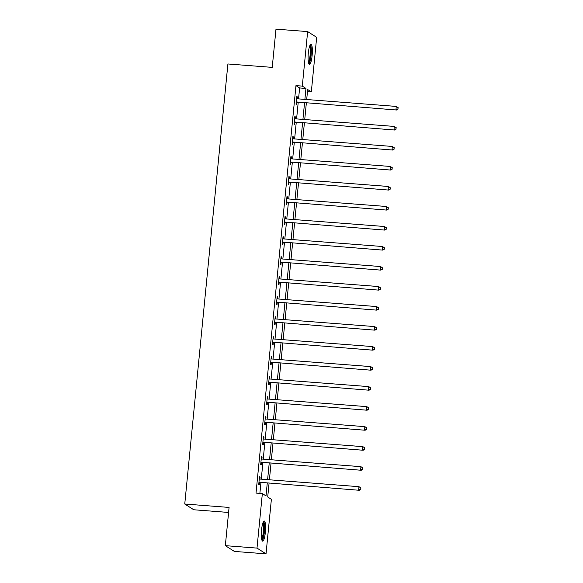 <?xml version="1.0" encoding="UTF-8"?>
<svg xmlns="http://www.w3.org/2000/svg" width="583" height="583" viewBox="0 0 583 583"><rect width="100%" height="100%" fill="white"/><g stroke="black" fill="none" stroke-linecap="round" stroke-linejoin="round"><path stroke-width="0.87" d="M261.563 529.874A10.108 2.004 -85.6 0 1 264.245 521.013A10.108 2.004 -85.6 0 1 265.367 532.301A10.108 2.004 -85.6 0 1 262.693 541.17A10.108 2.004 -85.6 0 1 261.563 529.874M308.305 53.133A10.108 2.004 -85.6 0 1 310.987 44.272A10.108 2.004 -85.6 0 1 312.116 55.56A10.108 2.004 -85.6 0 1 309.435 64.429A10.108 2.004 -85.6 0 1 308.305 53.133M228.594 512.45L193.782 509.768L184.753 504.018L227.902 63.97L272.232 67.38L275.985 29.15L307.649 31.584L316.671 37.341L311.329 91.866L307.671 89.534L306.687 99.525M307.467 91.567L311.329 91.866M269.055 483.336L267.714 496.993L271.379 499.325L266.03 553.85L257.001 548.1L262.35 493.575L266.008 495.907L267.254 483.198M257.001 548.1L225.337 545.659L234.366 551.416L266.03 553.85M298.554 98.899L299.626 87.953L295.967 85.621L256.017 493.087L262.35 493.575M259.872 493.386L260.922 482.709M261.271 479.16L262.882 462.698M263.232 459.149L264.842 442.679M265.192 439.137L266.81 422.668M267.152 419.119L268.77 402.656M269.12 399.107L270.731 382.637M271.08 379.096L272.698 362.626M273.041 359.077L274.659 342.615M275.008 339.066L276.619 322.596M276.969 319.054L278.579 302.584M278.929 299.035L280.547 282.573M280.889 279.024L282.507 262.554M282.857 259.012L284.468 242.543M284.817 238.994L286.435 222.531M286.778 218.982L288.396 202.512M288.745 198.971L290.356 182.501M290.706 178.959L292.316 162.489M292.666 158.94L294.284 142.478M294.626 138.929L296.244 122.459M296.594 118.917L298.204 102.448M296.579 98.578L296.754 98.665A1.297 1.261 -57.5 0 0 297.221 98.797L297.388 96.887L296.783 96.501L296.026 104.197L296.638 104.59L296.842 102.513M294.612 118.589L294.794 118.684A1.297 1.261 -57.5 0 0 295.253 118.808L295.428 116.906L294.816 116.513L294.065 124.215L294.67 124.602L294.874 122.525M292.651 138.608L292.834 138.696A1.297 1.261 -57.5 0 0 293.293 138.827L293.468 136.918L292.855 136.531L292.098 144.227L292.71 144.613L292.914 142.536M290.691 158.62L290.866 158.707A1.297 1.261 -57.5 0 0 291.332 158.838L291.5 156.929L290.895 156.543L290.137 164.238L290.749 164.632L290.953 162.555M289.35 178.85L289.54 176.948L288.928 176.554L288.177 184.257L288.789 184.643L288.986 182.566M287.39 198.869L287.579 196.959L286.967 196.573L286.217 204.269L286.821 204.655L287.025 202.578M285.43 218.88L285.619 216.971L285.007 216.584L284.249 224.28L284.861 224.674L285.065 222.597M282.842 238.673L283.017 238.768A1.297 1.261 -57.5 0 0 283.484 238.892L283.651 236.989L283.046 236.596L282.289 244.299L282.901 244.685L283.105 242.608M280.875 258.692L281.057 258.779A1.297 1.261 -57.5 0 0 281.516 258.91L281.691 257.001L281.079 256.615L280.328 264.31L280.933 264.697L281.137 262.62M278.914 278.703L279.097 278.791A1.297 1.261 -57.5 0 0 279.556 278.922L279.731 277.012L279.119 276.626L278.361 284.322L278.973 284.715L279.177 282.638M276.954 298.715L277.129 298.809A1.297 1.261 -57.5 0 0 277.595 298.933L277.763 297.031L277.158 296.638L276.4 304.341L277.012 304.727L277.216 302.65M275.621 318.945L275.803 317.043L275.191 316.656L274.44 324.352L275.052 324.738L275.256 322.661M273.653 338.963L273.842 337.054L273.23 336.668L272.48 344.364L273.084 344.757L273.289 342.68M271.693 358.975L271.882 357.073L271.27 356.679L270.512 364.382L271.124 364.769L271.328 362.692M269.106 378.775L269.28 378.863A1.297 1.261 -57.5 0 0 269.747 378.994L269.914 377.084L269.31 376.698L268.552 384.394L269.164 384.78L269.368 382.703M267.138 398.787L267.32 398.874A1.297 1.261 -57.5 0 0 267.786 399.005L267.954 397.096L267.342 396.71L266.591 404.405L267.196 404.799L267.4 402.722M265.178 418.798L265.36 418.893A1.297 1.261 -57.5 0 0 265.819 419.017L265.994 417.115L265.382 416.721L264.624 424.424L265.236 424.81L265.44 422.733M263.217 438.817L263.392 438.904A1.297 1.261 -57.5 0 0 263.859 439.035L264.026 437.126L263.421 436.74L262.663 444.435L263.276 444.822L263.48 442.745M261.884 459.047L262.066 457.138L261.461 456.751L260.703 464.447L261.315 464.84L261.519 462.764M259.916 479.058L260.105 477.156L259.493 476.763L258.743 484.458L259.348 484.852L259.552 482.775M225.337 545.659L229.083 507.429L184.753 504.018M295.967 85.621L302.3 86.109L307.649 31.584M304.887 99.387L305.958 88.441L302.3 86.109M267.604 479.649L269.215 463.186M269.565 459.637L271.182 443.167M271.525 439.626L273.143 423.156M273.493 419.607L275.103 403.145M275.453 399.595L277.063 383.126M277.413 379.584L279.031 363.114M279.374 359.565L280.991 343.103M281.341 339.554L282.952 323.084M283.302 319.542L284.912 303.073M285.262 299.524L286.88 283.061M287.222 279.512L288.84 263.042M289.19 259.501L290.8 243.031M291.15 239.482L292.768 223.019M293.111 219.47L294.728 203.001M295.078 199.459L296.689 182.989M297.038 179.44L298.649 162.978M298.999 159.429L300.617 142.959M300.959 139.417L302.577 122.947M302.927 119.398L304.537 102.936M306.337 103.074L304.727 119.537M304.377 123.086L302.766 139.556M302.417 143.097L300.799 159.567M300.456 163.116L298.839 179.579M298.489 183.128L296.878 199.597M296.528 203.139L294.911 219.609M294.568 223.158L292.95 239.62M292.6 243.169L290.99 259.639M290.64 263.181L289.03 279.651M288.68 283.2L287.062 299.662M286.719 303.211L285.102 319.681M284.752 323.222L283.141 339.692M282.791 343.241L281.181 359.704M280.831 363.253L279.213 379.722M278.871 383.264L277.253 399.734M276.903 403.283L275.293 419.745M274.943 423.294L273.325 439.764M272.982 443.306L271.365 459.776M271.015 463.325L269.404 479.787M299.626 87.953L305.958 88.441M296.747 96.844L297.388 96.887M294.787 116.855L295.428 116.906M292.819 136.867L293.468 136.918M290.859 156.885L291.5 156.929M288.898 176.897L289.54 176.948M286.938 196.908L287.579 196.959M284.97 216.927L285.619 216.971M283.01 236.938L283.651 236.989M281.05 256.95L281.691 257.001M279.082 276.969L279.731 277.012M277.122 296.98L277.763 297.031M275.161 316.992L275.803 317.043M273.201 337.01L273.842 337.054M271.233 357.022L271.882 357.073M269.273 377.033L269.914 377.084M267.313 397.045L267.954 397.096M265.345 417.064L265.994 417.115M263.385 437.075L264.026 437.126M261.424 457.087L262.066 457.138M259.464 477.105L260.105 477.156M296.907 102.003L396.564 110.012L296.907 102.003A1.297 1.261 -57.5 0 0 296.419 102.061L296.23 102.12M397.876 108.904L395.952 109.626L396.265 106.419L398.247 107.782L397.876 108.904L398.247 107.782M297.221 98.797L396.265 106.419L398 107.622M297.512 102.397A1.297 1.261 -57.5 0 0 297.031 102.448L296.171 102.725M396.564 110.012L398.116 109.065M309.879 45.547A8.745 1.734 -85.6 0 1 311.023 52.623A8.745 1.734 -85.6 0 1 309.289 62.294A8.745 1.734 -85.6 0 1 308.538 62.993M308.349 62.082A8.096 1.603 94.4 0 0 308.647 61.652A8.096 1.603 94.4 0 0 310.207 53.651A8.096 1.603 94.4 0 0 309.558 46.421M308.932 64.021A10.042 1.989 94.4 0 0 309.296 63.481A10.042 1.989 94.4 0 0 311.242 53.556A10.042 1.989 94.4 0 0 310.426 44.592M263.137 522.288A8.745 1.734 -85.6 0 1 264.099 532.06A8.745 1.734 -85.6 0 1 261.796 539.734M261.607 538.823A8.096 1.603 94.4 0 0 263.341 531.936A8.096 1.603 94.4 0 0 262.809 523.162M262.19 540.762A10.042 1.989 94.4 0 0 264.347 532.213A10.042 1.989 94.4 0 0 263.684 521.333M294.94 122.022L394.596 130.031L294.94 122.022A1.297 1.261 -57.5 0 0 294.459 122.073L294.269 122.138M395.915 128.923L393.991 129.637L394.305 126.431L396.28 127.794L395.915 128.923L396.28 127.794M295.253 118.808L394.305 126.431L396.039 127.641M295.552 122.408A1.297 1.261 -57.5 0 0 295.071 122.466L294.211 122.736M394.596 130.031L396.156 129.076M292.979 142.033L392.636 150.042L292.979 142.033A1.297 1.261 -57.5 0 0 292.498 142.092L292.302 142.15M393.948 148.935L392.024 149.656L392.337 146.45L394.319 147.805L393.948 148.935L394.319 147.805M293.293 138.827L392.337 146.45L394.079 147.652M293.592 142.42A1.297 1.261 -57.5 0 0 293.111 142.478L292.243 142.755M392.636 150.042L394.195 149.088M291.019 162.045L390.676 170.054L291.019 162.045A1.297 1.261 -57.5 0 0 290.538 162.103L290.341 162.161M391.987 168.946L390.063 169.668L390.377 166.461L392.359 167.824L391.987 168.946L392.359 167.824M291.332 158.838L390.377 166.461L392.111 167.664M291.624 162.438A1.297 1.261 -57.5 0 0 291.143 162.489L290.283 162.766M390.676 170.054L392.235 169.106M289.051 182.064L388.708 190.073L289.051 182.064A1.297 1.261 -57.5 0 0 288.57 182.115L288.381 182.18M390.027 188.965L388.103 189.679L388.416 186.473L390.399 187.835L390.027 188.965L390.399 187.835M288.723 178.631L288.906 178.726A1.297 1.261 -57.5 0 0 289.372 178.85L388.416 186.473L390.151 187.682M289.664 182.45A1.297 1.261 -57.5 0 0 289.183 182.508L288.323 182.778M388.708 190.073L390.267 189.118M287.091 202.075L386.748 210.084L287.091 202.075A1.297 1.261 -57.5 0 0 286.61 202.133L286.421 202.192M388.067 208.976L386.135 209.698L386.456 206.491L388.431 207.847L388.067 208.976L388.431 207.847M286.763 198.65L286.945 198.737A1.297 1.261 -57.5 0 0 287.404 198.869L386.456 206.491L388.191 207.694M287.703 202.461A1.297 1.261 -57.5 0 0 287.222 202.52L286.355 202.797M386.748 210.084L388.307 209.129M285.131 222.087L384.787 230.096L285.131 222.087A1.297 1.261 -57.5 0 0 284.65 222.145L284.453 222.203M386.099 228.988L384.175 229.709L384.489 226.503L386.471 227.866L386.099 228.988L386.471 227.866M284.803 218.661L284.978 218.749A1.297 1.261 -57.5 0 0 285.444 218.88L384.489 226.503L386.223 227.705M285.743 222.48A1.297 1.261 -57.5 0 0 285.255 222.531L284.395 222.808M384.787 230.096L386.347 229.148M283.17 242.098L382.827 250.114L283.17 242.098A1.297 1.261 -57.5 0 0 282.682 242.156L282.493 242.222M384.139 249.007L382.215 249.721L382.528 246.514L384.51 247.877L384.139 249.007L384.51 247.877M283.484 238.892L382.528 246.514L384.263 247.724M283.775 242.492A1.297 1.261 -57.5 0 0 283.294 242.55L282.434 242.82M382.827 250.114L384.379 249.16M281.203 262.117L380.859 270.126L281.203 262.117A1.297 1.261 -57.5 0 0 280.722 262.175L280.532 262.233M382.178 269.018L380.254 269.74L380.568 266.533L382.543 267.889L382.178 269.018L382.543 267.889M281.516 258.91L380.568 266.533L382.302 267.735M281.815 262.503A1.297 1.261 -57.5 0 0 281.334 262.561L280.474 262.838M380.859 270.126L382.419 269.171M279.242 282.128L378.899 290.137L279.242 282.128A1.297 1.261 -57.5 0 0 278.761 282.187L278.565 282.245M380.211 289.03L378.287 289.751L378.607 286.544L380.582 287.907L380.211 289.03L380.582 287.907M279.556 278.922L378.607 286.544L380.342 287.747M279.855 282.515A1.297 1.261 -57.5 0 0 279.374 282.573L278.506 282.85M378.899 290.137L380.459 289.19M277.282 302.14L376.939 310.156L277.282 302.14A1.297 1.261 -57.5 0 0 276.801 302.198L276.604 302.264M378.25 309.048L376.327 309.762L376.64 306.556L378.622 307.919L378.25 309.048L378.622 307.919M277.595 298.933L376.64 306.556L378.374 307.766M277.887 302.533A1.297 1.261 -57.5 0 0 277.406 302.592L276.546 302.861M376.939 310.156L378.498 309.201M275.314 322.159L374.978 330.167L275.314 322.159A1.297 1.261 -57.5 0 0 274.833 322.217L274.644 322.275M376.29 329.06L374.366 329.781L374.68 326.575L376.662 327.93L376.29 329.06L376.662 327.93M274.994 318.733L275.169 318.821A1.297 1.261 -57.5 0 0 275.635 318.952L374.68 326.575L376.414 327.777M275.927 322.545A1.297 1.261 -57.5 0 0 275.446 322.603L274.586 322.873M374.978 330.167L376.531 329.213M273.354 342.17L373.011 350.179L273.354 342.17A1.297 1.261 -57.5 0 0 272.873 342.228L272.684 342.287M374.33 349.071L372.406 349.793L372.719 346.586L374.694 347.949L374.33 349.071L374.694 347.949M273.026 338.745L273.208 338.832A1.297 1.261 -57.5 0 0 273.667 338.963L372.719 346.586L374.454 347.789M273.966 342.556A1.297 1.261 -57.5 0 0 273.485 342.615L272.618 342.891M373.011 350.179L374.57 349.232M271.394 362.181L371.05 370.198L271.394 362.181A1.297 1.261 -57.5 0 0 270.913 362.24L270.716 362.305M372.362 369.09L370.438 369.804L370.752 366.598L372.734 367.96L372.362 369.09L372.734 367.96M271.066 358.756L271.241 358.851A1.297 1.261 -57.5 0 0 271.707 358.975L370.752 366.598L372.493 367.807M272.006 362.575A1.297 1.261 -57.5 0 0 271.518 362.633L270.658 362.903M371.05 370.198L372.61 369.243M269.433 382.2L369.09 390.209L269.433 382.2A1.297 1.261 -57.5 0 0 268.952 382.251L268.756 382.317M370.402 389.101L368.478 389.823L368.791 386.616L370.773 387.972L370.402 389.101L370.773 387.972M269.747 378.994L368.791 386.616L370.526 387.819M270.038 382.586A1.297 1.261 -57.5 0 0 269.557 382.645L268.697 382.914M369.09 390.209L370.642 389.255M267.466 402.212L367.122 410.221L267.466 402.212A1.297 1.261 -57.5 0 0 266.985 402.27L266.795 402.328M368.441 409.113L366.518 409.834L366.831 406.628L368.806 407.991L368.441 409.113L368.806 407.991M267.786 399.005L366.831 406.628L368.565 407.83M268.078 402.598A1.297 1.261 -57.5 0 0 267.597 402.656L266.737 402.933M367.122 410.221L368.682 409.273M265.505 422.223L365.162 430.239L265.505 422.223A1.297 1.261 -57.5 0 0 265.025 422.281L264.828 422.347M366.474 429.132L364.55 429.846L364.871 426.639L366.845 428.002L366.474 429.132L366.845 428.002M265.819 419.017L364.871 426.639L366.605 427.849M266.118 422.617A1.297 1.261 -57.5 0 0 265.637 422.668L264.769 422.945M365.162 430.239L366.722 429.285M263.545 442.242L363.202 450.251L263.545 442.242A1.297 1.261 -57.5 0 0 263.064 442.293L262.867 442.359M364.513 449.143L362.59 449.865L362.903 446.651L364.885 448.014L364.513 449.143L364.885 448.014M263.859 439.035L362.903 446.651L364.637 447.861M264.157 442.628A1.297 1.261 -57.5 0 0 263.669 442.686L262.809 442.956M363.202 450.251L364.761 449.296M261.585 462.253L361.241 470.262L261.585 462.253A1.297 1.261 -57.5 0 0 261.097 462.312L260.907 462.37M362.553 469.155L360.629 469.876L360.943 466.67L362.925 468.032L362.553 469.155L362.925 468.032M261.257 458.828L261.432 458.916A1.297 1.261 -57.5 0 0 261.898 459.047L360.943 466.67L362.677 467.872M262.19 462.64A1.297 1.261 -57.5 0 0 261.709 462.698L260.849 462.975M361.241 470.262L362.794 469.315M259.617 482.265L359.274 490.281L259.617 482.265A1.297 1.261 -57.5 0 0 259.136 482.323L258.947 482.389M360.593 489.173L358.669 489.888L358.982 486.681L360.957 488.044L360.593 489.173L360.957 488.044M259.289 478.84L259.471 478.935A1.297 1.261 -57.5 0 0 259.931 479.058L358.982 486.681L360.717 487.891M260.229 482.658A1.297 1.261 -57.5 0 0 259.748 482.709L258.888 482.986M359.274 490.281L360.833 489.326M296.419 102.061L297.031 102.448M294.459 122.073L295.071 122.466M292.498 142.092L293.111 142.478M290.538 162.103L291.143 162.489M288.57 182.115L289.183 182.508M286.61 202.133L287.222 202.52M284.65 222.145L285.255 222.531M282.682 242.156L283.294 242.55M280.722 262.175L281.334 262.561M278.761 282.187L279.374 282.573M276.801 302.198L277.406 302.592M274.833 322.217L275.446 322.603M272.873 342.228L273.485 342.615M270.913 362.24L271.518 362.633M268.952 382.251L269.557 382.645M266.985 402.27L267.597 402.656M265.025 422.281L265.637 422.668M263.064 442.293L263.669 442.686M261.097 462.312L261.709 462.698M259.136 482.323L259.748 482.709"/></g></svg>
